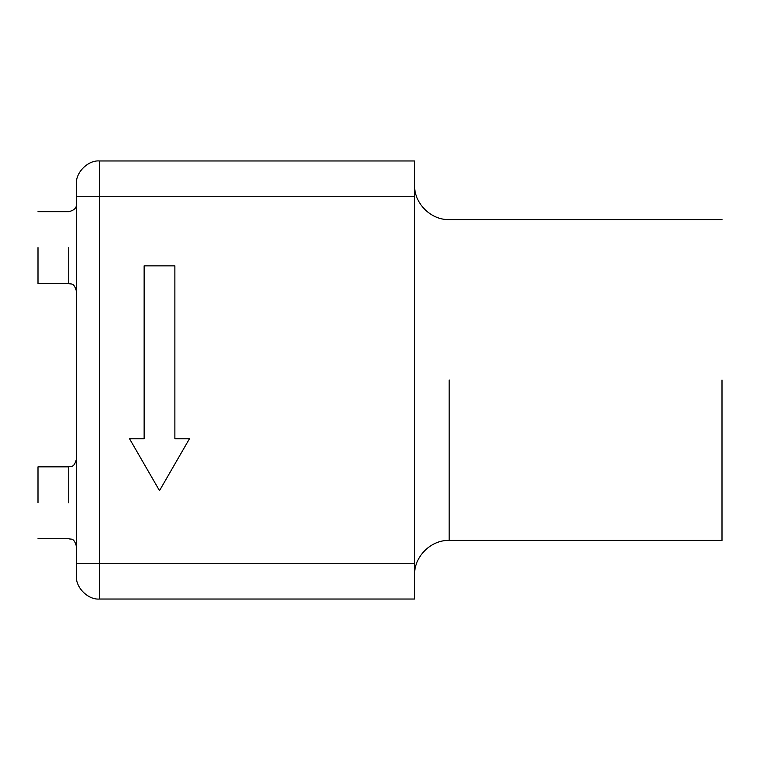 <?xml version="1.0" encoding="UTF-8"?>
<svg xmlns="http://www.w3.org/2000/svg" width="760" height="760" viewBox="0 0 760 760"><rect width="100%" height="100%" fill="white"/><g stroke="black" fill="none" stroke-linecap="round" stroke-linejoin="round"><path stroke-width="1.14" d="M722 380L722 540.436L722 380M414.58 160.968L414.58 599.032L99.484 599.032C88.074 600.067 75.392 587.385 76.427 575.975L76.427 184.024C75.392 172.615 88.074 159.932 99.484 160.968L414.58 160.968M38 247.617L38 283.547L38 247.617M38 502.778L38 466.849L38 502.778M189.449 438.776L174.876 438.776L174.876 265.858L144.134 265.858L144.134 438.776L129.552 438.776L159.505 490.656L189.449 438.776M449.169 380L449.169 540.436L449.169 380M68.742 247.617L68.742 283.547L68.742 247.617M68.742 502.778L68.742 466.849L68.742 502.778M99.484 599.032L99.484 563.293L76.427 563.293M414.58 563.293L99.484 563.293L99.484 196.707L76.427 196.707M414.58 196.707L99.484 196.707L99.484 160.968M722 540.436L449.169 540.436C430.91 539.781 413.934 556.757 414.58 575.016M722 219.564L449.169 219.564C430.91 220.219 413.934 203.243 414.58 184.984M38 211.689L68.742 211.689C74.223 210.349 76.779 207.784 76.427 204.003M38 283.547L68.742 283.547C71.127 284.63 73.834 281.903 76.427 291.232M38 466.849L68.742 466.849C71.127 465.756 73.834 468.483 76.427 459.163M38 538.707L68.742 538.707C71.127 539.79 73.834 537.063 76.427 546.392"/></g></svg>
